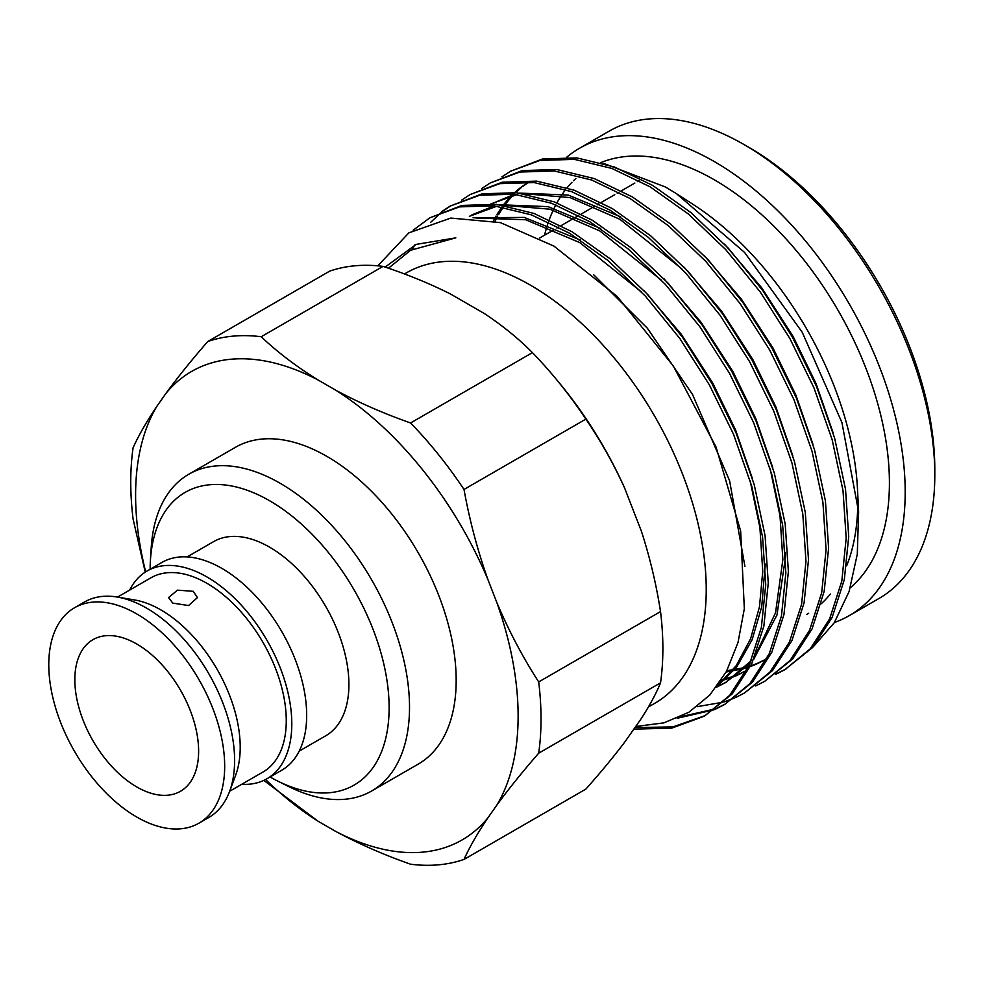 <?xml version="1.0" encoding="UTF-8"?>
<svg xmlns="http://www.w3.org/2000/svg" width="984" height="984" viewBox="0 0 984 984"><rect width="100%" height="100%" fill="white"/><g stroke="black" fill="none" stroke-linecap="round" stroke-linejoin="round"><path stroke-width="1.48" d="M172.778 603.106L168.547 597.596L177.489 590.154L193.221 591.31L197.452 597.596L188.534 605.554L172.778 603.106M198.916 823.178L208.854 817.446A124.378 71.807 -120 0 0 229.53 791.579A124.378 71.807 -120 0 0 146.665 608.173A124.378 71.807 -120 0 0 117.207 597.03A124.378 71.807 -120 0 0 84.476 602.011L74.538 607.755A124.378 71.807 -120 0 0 55.473 707.422A124.378 71.807 -120 0 0 136.727 817.015A124.378 71.807 -120 0 0 198.916 823.178A124.378 71.807 -120 0 0 217.981 723.511A124.378 71.807 -120 0 0 136.727 613.918A124.378 71.807 -120 0 0 74.538 607.755M229.53 791.579L235.631 775.269A112.115 64.723 -120 0 0 160.933 609.945A112.115 64.723 -120 0 0 134.39 599.908L117.207 597.03M241.757 784.285A119.925 69.237 -120 0 0 266.959 778.762L281.83 770.164A119.925 69.237 -120 0 0 300.218 674.065A119.925 69.237 -120 0 0 221.867 568.383A119.925 69.237 -120 0 0 161.905 562.442L147.022 571.04A119.925 69.237 -120 0 0 129.642 590.092M266.959 778.762A119.925 69.237 -120 0 0 285.335 682.662A119.925 69.237 -120 0 0 206.984 576.981A119.925 69.237 -120 0 0 147.022 571.04M299.222 751.112L325.679 735.823A112.115 64.723 -120 0 0 342.875 645.984A112.115 64.723 -120 0 0 269.628 547.19A112.115 64.723 -120 0 0 213.577 541.643L187.108 556.919M270.059 776.966A168.99 97.564 -120 0 0 277.882 781.148A168.99 97.564 -120 0 0 389.049 702.92A168.99 97.564 -120 0 0 269.628 500.758A168.99 97.564 -120 0 0 150.417 560.388A168.99 97.564 -120 0 0 150.134 569.244M277.882 781.148L289.136 786.745A182.876 105.583 -120 0 0 371.644 791.001A182.876 105.583 -120 0 0 399.676 644.459A182.876 105.583 -120 0 0 280.206 483.304A182.876 105.583 -120 0 0 188.768 474.251A182.876 105.583 -120 0 0 151.204 547.842L150.417 560.388M371.644 791.001L418.298 764.064A182.876 105.583 -120 0 0 446.33 617.522A182.876 105.583 -120 0 0 326.86 456.367A182.876 105.583 -120 0 0 235.422 447.314L188.768 474.251M136.727 643.991A87.527 50.541 -120 0 0 92.963 639.661A87.527 50.541 -120 0 0 79.544 709.796A87.527 50.541 -120 0 0 136.727 786.929A87.527 50.541 -120 0 0 180.49 791.271A87.527 50.541 -120 0 0 193.91 721.124A87.527 50.541 -120 0 0 136.727 643.991M229.641 791.271L263.048 771.985A112.115 64.723 -120 0 0 280.231 682.158A112.115 64.723 -120 0 0 206.984 583.352A112.115 64.723 -120 0 0 150.933 577.805L117.539 597.091M749.119 147.502L744.015 144.55L749.119 147.502A262.593 151.61 60 0 1 934.8 469.097L934.8 475.001A269.813 155.78 -120 0 0 744.015 144.55L744.015 144.55A269.813 155.78 -120 0 0 609.108 131.18L579.502 148.276A269.813 155.78 60 0 1 714.409 161.634A269.813 155.78 60 0 1 890.668 399.406A269.813 155.78 60 0 1 849.315 615.603A269.813 155.78 60 0 1 834.457 622.478M849.315 615.603L878.921 598.518A269.813 155.78 -120 0 0 934.8 475.001M676.709 193.848L692.933 204.303A247.513 142.901 60 0 1 857.507 489.356L858.614 511.877L841.935 422.567L802.194 332.174L744.581 252.445L676.709 193.848L665.614 187.083L603.807 163.467M857.802 500.093A247.513 142.901 60 0 1 846.634 565.849M830.348 594.065A247.513 142.901 60 0 1 821.222 603.77M808.651 613.278A247.513 142.901 60 0 1 806.548 614.545M600.843 162.606A247.513 142.901 60 0 1 714.409 179.851A247.513 142.901 60 0 1 872.402 386.245A247.513 142.901 60 0 1 850.324 587.731M404.461 273.958L406.281 272.912A248.485 143.467 60 0 1 530.524 285.212A248.485 143.467 60 0 1 692.859 504.189A248.485 143.467 60 0 1 654.766 703.302L648.431 706.967M377.807 265.828L408.852 232.876L450.783 218.067L500.364 222.605L553.943 246.111L617.165 296.418L673.253 365.9L716.044 447.031L740.657 531.053L744.334 608.727L738 642.552L726.438 671.469L709.833 695.024L688.874 712.256L663.831 722.883L635.713 726.475M413.132 230.231L429.959 217.747L459.516 206.874L493.956 205.804L531.409 214.869L569.662 233.282L607.915 260.44L645.369 296.123L679.809 338.459L709.353 384.855L733.547 434.35L751.702 486.096L762.575 537.116L765.749 584.533L761.345 627.558L749.181 665.282L729.734 695.319L704.335 716.18L671.777 728.111L633.819 729.169M429.971 217.747L462.025 205.422L496.465 204.352L533.931 213.417L572.171 231.83L610.424 258.989L647.878 294.671L682.33 337.008L711.875 383.403L736.057 432.898L754.211 484.645L765.085 535.665L768.258 583.082L763.867 626.107L751.702 663.831L732.256 693.868L704.335 716.18M705.577 715.442L672.908 726.905L634.951 727.557M441.558 211.708L450.082 206.136L479.626 195.262L514.066 194.192L551.52 203.257L589.773 221.671L628.026 248.829L665.479 284.511L699.919 326.848L729.464 373.243L753.658 422.739L771.813 474.485L782.686 525.505L785.859 572.922L781.456 615.947L769.291 653.671L749.845 683.708L724.445 704.569L715.38 709.193M714.04 709.784L677.164 718.283M450.082 206.136L482.135 193.811L516.575 192.741L554.041 201.806L592.282 220.219L630.535 247.378L667.988 283.06L702.441 325.397L731.985 371.792L756.167 421.287L774.322 473.033L785.195 524.054L788.381 571.47L783.977 614.496L771.813 652.22L752.366 682.256L724.445 704.569M725.688 703.831L716.561 708.332M715.208 708.898L680.485 716.783M461.68 200.096L470.192 194.525L499.737 183.651L534.177 182.581L571.63 191.646L609.883 210.059L648.136 237.218L685.59 272.9L720.03 315.237L749.587 361.632L773.768 411.127L791.923 462.874L802.796 513.894L805.97 561.311L801.579 604.336L789.402 642.06L769.955 672.097L744.556 692.957L735.491 697.582M734.15 698.173L724.495 701.764M723.068 702.195L697.053 706.684M470.192 194.525L502.246 182.2L536.698 181.13L574.152 190.195L612.392 208.608L650.645 235.766L688.111 271.449L722.551 313.785L752.096 360.181L776.278 409.676L794.432 461.422L805.306 512.443L808.491 559.859L804.088 602.885L791.923 640.609L772.477 670.645L744.556 692.957M481.791 188.485L490.303 182.913L519.847 172.04L554.287 170.97L591.753 180.035L629.994 198.448L668.247 225.607L705.7 261.289L740.14 303.625L769.697 350.021L793.879 399.516L812.034 451.262L822.907 502.283L826.08 549.699L821.689 592.725L809.512 630.449L790.078 660.485L764.666 681.346L755.601 685.971M490.303 182.913L522.356 170.589L556.809 169.519L594.262 178.584L632.515 196.997L670.756 224.155L708.222 259.837L742.662 302.174L772.206 348.57L796.388 398.065L814.543 449.811L825.416 500.831L828.602 548.248L824.198 591.273L812.034 628.997L792.587 659.034L764.666 681.346M501.901 176.874L510.401 171.302L539.958 160.429L574.398 159.359L611.863 168.424L650.104 186.837L688.357 213.995L725.811 249.678L760.263 292.014L789.808 338.41L813.989 387.905L832.144 439.651L843.017 490.672L846.191 538.088L841.8 581.113L829.635 618.838L810.189 648.874L784.777 669.735L775.712 674.36M510.413 171.302L542.479 158.977L576.919 157.907L614.373 166.972L652.626 185.386L690.866 212.544L728.332 248.226L762.772 290.563L792.317 336.958L816.511 386.454L834.653 438.2L845.527 489.22L848.712 536.637L844.309 579.662L832.144 617.386L812.698 647.423L784.777 669.735M786.031 668.997L776.893 673.499M412.567 249.137L414.67 245.016M430.537 222.445L441.754 212.027M442.911 211.13L451.336 205.41M813.522 646.488L834.309 622.688L849.118 591.47L857.285 554.25L858.614 511.877M388.471 268.226L410.599 250.256L455.813 237.857L416.146 244.389L385.138 267.094M566.772 157.169A269.813 155.78 60 0 1 579.502 148.276M544.546 235.188A247.513 142.901 60 0 1 548.445 221.978M549.244 219.739A247.513 142.901 60 0 1 553.229 210.133M554.14 208.214A247.513 142.901 60 0 1 555.825 204.893M556.907 202.888A247.513 142.901 60 0 1 561.384 195.533M562.553 193.811A247.513 142.901 60 0 1 565.665 189.58M567.104 187.772A247.513 142.901 60 0 1 571.95 182.298M573.5 180.724A247.513 142.901 60 0 1 575.861 178.473M493.414 220.871L496.034 216.062M496.871 214.623L501.926 206.923M504.14 203.971L511.2 195.877M512.258 194.82L513.021 194.069M514.657 192.532L520.044 187.993M521.212 187.095L528.703 182.077M765.478 659.538L756.401 664.139M755.06 664.717L750.398 666.537M748.221 667.3L745.343 668.21M743.916 668.628L726.155 671.998M491.004 203.848L517.129 194.561M523.131 193.627L569.982 197.575L619.945 219.334L681.74 268.767M745.368 671.149L736.29 675.75M734.95 676.328L720.731 681.051M469.368 216.32L497.018 206.173M503.021 205.238L549.871 209.186L599.834 230.945L661.629 280.378M770.214 468.974L780.017 515.936L782.858 559.564L775.54 612.811L755.245 655.565M751.21 660.731L725.257 682.761L716.291 687.312M475.801 218.005L525.665 219.752L579.711 242.556L641.506 291.99M750.103 480.586L759.906 527.547L762.748 571.175L759.476 606.796L750.583 638.813L736.266 665.614L717.225 686.069M495.026 221.24L497.719 216.074M498.544 214.61L503.254 207.144M505.69 203.762L512.664 195.521M515.53 192.618L521.409 187.452M522.566 186.542L528.851 182.089M724.47 244.093L761.591 287.66L793.141 336.491L816.019 383.526L833.067 432.689M704.359 255.705L741.481 299.271L773.03 348.102L795.908 395.137L812.956 444.301M766.782 658.776L757.582 663.265M756.229 663.831L750.743 665.848M748.59 666.537L746.426 667.177M744.974 667.57L726.832 670.719M489.478 204.709L514.484 194.229M519.638 193.11L568.211 195.041L620.781 216.898M684.249 267.316L721.37 310.882L752.92 359.713L775.798 406.749L792.846 455.912M746.622 670.424L737.471 674.876M736.106 675.442L721.395 680.042M471.889 214.869L494.374 205.84M499.528 204.721L548.1 206.652L600.671 228.509M664.139 278.927L701.26 322.494L732.797 371.325L755.687 418.36L772.723 467.523M785.38 552.393L785.367 558.112L776.979 614.975L753.732 659.28M749.992 663.536L725.257 682.761M726.512 682.035L716.721 686.758M473.083 217.759L524.263 217.427L580.56 240.121M644.028 290.538L681.149 334.105L712.687 382.936L735.577 429.971L752.612 479.134M765.269 564.004L761.739 606.697L752.145 639.686L736.745 666.943L716.352 687.238M593.537 274.634L647.435 328.312L692.576 394.547L729.599 480.758L744.925 566.378M410.599 250.256L455.813 237.857M624.545 487.818L641.506 531.532C649.907 557.51 656.254 584.201 660.535 611.593L538.691 681.937C522.615 657.041 508.617 630.461 496.711 602.208L487.941 579.613C477.511 550.253 469.54 520.204 464.005 489.454L585.861 419.11C600.449 440.426 613.352 463.329 624.545 487.818A271.264 156.616 -120 0 0 559.281 382.887L555.825 378.729A290.108 167.501 -120 0 0 532.418 352.629L410.574 422.972C383.526 413.44 358.545 402.493 335.63 390.131L318.09 380.008A270.489 156.161 -120 0 0 165.779 393.612L157.01 406.097A270.489 156.161 -120 0 0 145.681 571.852M496.711 805.293C508.716 788.885 522.701 771.518 538.691 753.191L660.535 682.847C656.279 693.277 649.932 705.073 641.506 718.234L624.545 742.366C613.401 757.053 600.511 772.637 585.861 789.094L464.005 859.438C469.602 847.052 477.572 833.165 487.941 817.765L496.711 805.293A270.489 156.161 -120 0 0 496.711 602.208M318.09 380.008C296.479 366.626 277.525 352.211 261.203 336.737L383.047 266.393C407.204 274.351 429.713 283.564 450.598 294.044L484.522 313.638C502.775 325.778 518.74 338.779 532.418 352.629M585.861 419.11A290.108 167.501 -120 0 0 555.825 378.729M660.535 682.847A290.108 167.501 -120 0 0 660.535 611.593M383.047 266.393A290.108 167.501 -120 0 0 329.615 271.166L207.772 341.509C191.683 359.959 177.686 377.327 165.779 393.612M464.005 489.454A290.108 167.501 -120 0 0 410.574 422.972M538.691 753.191A290.108 167.501 -120 0 0 538.691 681.937M261.203 336.737A290.108 167.501 -120 0 0 207.772 341.509M157.01 406.097C146.591 421.595 138.609 435.481 133.086 447.769A290.108 167.501 -120 0 0 133.086 519.011L145.251 572.122M265.582 779.513A270.489 156.161 -120 0 0 318.09 821.246L335.63 831.369C358.803 843.841 383.785 854.788 410.574 864.21A290.108 167.501 -120 0 0 464.005 859.438M487.941 579.613A270.489 156.161 -120 0 0 335.63 390.131M263.81 780.386L318.09 821.246M335.63 831.369A270.489 156.161 -120 0 0 487.941 817.765M539.539 238.079L554.41 229.493M556.932 228.042L558.617 227.07M561.138 225.619L578.727 215.459M581.249 214.008L594.631 206.271M597.153 204.82L598.838 203.848M601.359 202.397L614.742 194.66M617.263 193.208L618.948 192.237M621.47 190.785L634.852 183.049M637.374 181.597L639.071 180.625"/></g></svg>
